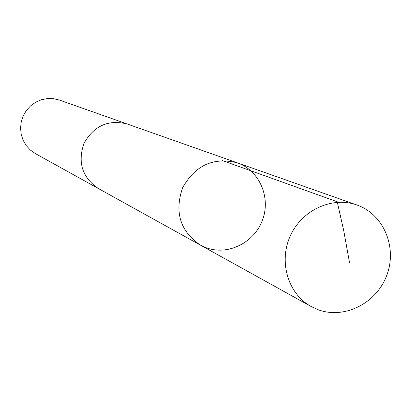 <?xml version="1.0" encoding="UTF-8"?>
<svg xmlns="http://www.w3.org/2000/svg" width="411" height="411" viewBox="0 0 411 411"><rect width="100%" height="100%" fill="white"/><g stroke="black" fill="none" stroke-linecap="round" stroke-linejoin="round"><path stroke-width="0.62" d="M99.041 188.89L98.363 188.526C82.236 177.46 77.453 162.391 84.014 143.3C93.944 125.725 108.396 119.308 127.369 124.045L237.332 162.828C213.535 156.925 195.312 165.207 182.648 187.673C174.238 212.05 180.136 231.182 200.332 245.069L206.348 247.797C228.141 255.801 254.445 242.603 262.572 219.849C271.029 197.213 259.305 170.411 237.332 162.828C213.535 156.925 195.312 165.207 182.648 187.673C174.238 212.05 180.136 231.182 200.332 245.069L311.219 306.565C288.137 293.988 278.432 261.915 290.228 236.063C301.746 210.088 332.18 196.073 356.907 205.002L357.883 205.356C384.074 215.04 397.37 247.828 386.73 275.427C376.476 303.164 344.711 319.373 318.499 309.858L311.219 306.565M200.332 245.069L98.368 188.515C82.226 177.47 77.443 162.391 84.008 143.295C93.939 125.715 108.396 119.298 127.374 124.035L128.098 124.302M98.363 188.526L35.351 153.575L30.342 150.046L26.196 145.509L23.093 140.177L21.182 134.279L20.55 128.088L21.228 121.877L23.186 115.933L26.335 110.528L30.527 105.904L35.582 102.267L41.264 99.786L47.311 98.568L53.456 98.661L59.42 100.068L127.374 124.035M222.212 160.495L337.215 201.755L343.678 230.417L349.525 262.737M237.332 162.828L356.907 205.002"/></g></svg>
